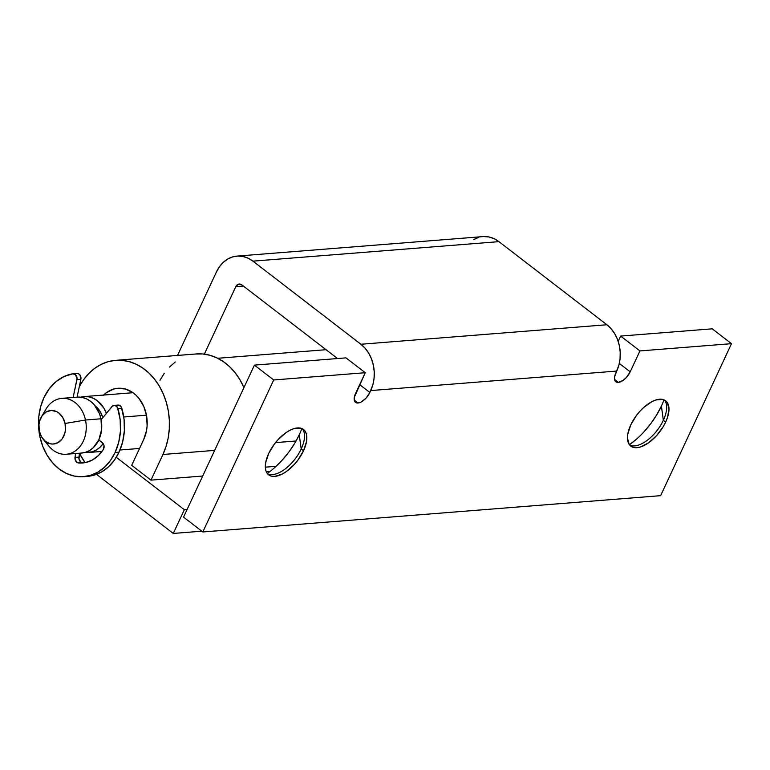 <?xml version="1.0" encoding="UTF-8"?>
<svg xmlns="http://www.w3.org/2000/svg" width="770" height="770" viewBox="0 0 770 770"><rect width="100%" height="100%" fill="white"/><g stroke="black" fill="none" stroke-linecap="round" stroke-linejoin="round"><path stroke-width="1.16" d="M236.987 256.102A33.649 26.632 85.5 0 0 216.505 271.829L177.524 355.442L216.505 271.829L219.546 266.613L223.358 262.281L227.795 258.999L232.684 256.901L237.843 256.054L243.07 256.497L248.161 258.219L252.935 261.146L360.899 344.257L606.885 324.757L498.922 241.645L606.885 324.757A33.649 26.632 -94.5 0 1 616.731 371.063L370.745 390.563L616.731 371.063L614.614 376.742L614.653 379.851L615.971 381.833L618.368 382.372L614.566 379.446L618.368 382.372L623.142 380.37L626.405 377.464L630.197 371.823L639.937 350.928L731.5 343.67L660.622 495.668L202.818 531.964L183.539 517.122L254.418 365.124L183.539 517.122L202.818 531.964L273.697 379.966L254.418 365.124L273.697 379.966L365.259 372.709L345.971 357.867L254.418 365.124L345.971 357.867L365.259 372.709L273.697 379.966L202.818 531.964L660.622 495.668L731.5 343.67L712.221 328.829L620.659 336.086L712.221 328.829L731.5 343.67L639.937 350.928L630.197 371.823L619.301 363.44L630.197 371.823A11.771 5.852 -52.4 0 1 618.368 382.372A11.771 5.852 -52.4 0 1 615.836 381.728A11.771 5.852 -52.4 0 1 615.846 372.969L618.878 365.163L620.052 358.801L620.216 352.227L619.35 345.701L617.501 339.454L614.729 333.737L611.139 328.78L606.885 324.757L360.899 344.257A33.649 26.632 85.5 0 1 370.745 390.563L369.86 392.469L359.686 384.644L369.86 392.469L366.068 398.109L361.13 402.036L358.031 403.008L354.229 400.082L358.031 403.008A11.771 5.852 -52.4 0 1 355.499 402.364A11.771 5.852 -52.4 0 1 355.509 393.605L365.259 372.709L354.277 397.378L354.835 401.642L358.031 403.008A11.771 5.852 -52.4 0 0 369.86 392.469L372.892 384.663L374.066 378.301L374.23 371.737L373.363 365.201L371.515 358.955L368.743 353.247L365.153 348.281L360.899 344.257L252.935 261.146L498.922 241.645A33.649 26.632 -94.5 0 0 482.973 236.602L236.987 256.102A33.649 26.632 85.5 0 1 252.935 261.146L498.922 241.645L494.147 238.71L489.056 236.996L483.829 236.554M629.427 444.752A53.274 26.478 127.6 0 0 661.411 406.04L663.345 420.295L665.655 422.075A28.596 14.216 -52.4 0 1 630.784 446.119A28.596 14.216 -52.4 0 1 630.803 424.838A28.596 14.216 -52.4 0 1 665.675 400.795A28.596 14.216 -52.4 0 1 665.655 422.075L663.345 420.295A28.596 14.216 127.6 0 0 664.423 400.025A28.596 14.216 -52.4 0 1 666.666 408.071A28.596 14.216 -52.4 0 1 663.345 420.295L661.411 406.04A53.274 26.478 127.6 0 0 664 399.842M267.286 473.463A53.274 26.478 127.6 0 0 299.261 434.752L301.195 449.006L303.505 450.787A28.596 14.216 -52.4 0 1 268.643 474.83A28.596 14.216 -52.4 0 1 268.663 453.549A28.596 14.216 -52.4 0 1 303.534 429.506A28.596 14.216 -52.4 0 1 303.505 450.787L301.195 449.006A28.596 14.216 127.6 0 0 302.283 428.736A28.596 14.216 -52.4 0 1 304.525 436.773A28.596 14.216 -52.4 0 1 301.195 449.006L299.261 434.752A53.274 26.478 127.6 0 0 301.859 428.553M326.037 349.695L217.708 358.281L326.037 349.695M275.516 442.615L296.055 440.989L275.516 442.615M243.387 286.074L235.784 286.671L204.32 354.152L235.784 286.671A5.611 4.437 85.5 0 1 239.201 284.053A5.611 4.437 85.5 0 1 241.857 284.89L337.52 358.531L241.857 284.89L238.488 284.188L235.784 286.671L243.387 286.074M301.195 449.006A28.596 14.216 -52.4 0 1 275.92 473.935A28.596 14.216 -52.4 0 1 267.575 473.82A28.596 14.216 127.6 0 0 301.195 449.006M663.345 420.295A28.596 14.216 -52.4 0 1 638.07 445.224A28.596 14.216 -52.4 0 1 629.716 445.108A28.596 14.216 127.6 0 0 663.345 420.295M478.671 237.391L473.781 239.499M620.659 336.086L618.185 341.389L620.659 336.086L639.937 350.928L620.659 336.086M299.261 434.752L294.535 443.607L288.74 452.221L282.099 460.258L274.88 467.419M661.411 406.04L656.675 414.895L650.881 423.51L644.249 431.547M637.021 438.708L629.485 444.704M630.803 424.838L636.453 415.463L640.024 411.151L643.893 407.311L651.997 401.603L655.915 399.967L662.71 399.428L665.338 400.554L667.301 402.546L668.995 408.851L667.523 417.378L665.655 422.075L663.114 426.83L656.444 435.772L648.523 442.837L640.553 446.947L636.934 447.688L633.749 447.486L631.131 446.369L629.157 444.367L627.463 438.063L627.81 434.001L630.803 424.838M268.663 453.549L274.312 444.175L277.874 439.863L285.795 432.798L289.857 430.315L293.765 428.678L300.56 428.139L303.188 429.265L305.161 431.258L306.393 434.068L306.508 441.624L303.505 450.787L297.865 460.162L294.294 464.483L286.373 471.548L282.32 474.022L274.794 476.399L271.608 476.197L268.98 475.08L267.017 473.078L265.775 470.278L265.323 466.774L265.669 462.712L268.663 453.549M103.632 395.048A33.649 26.632 85.5 0 1 117.858 388.292A33.649 26.632 85.5 0 1 142.922 404.625A33.649 26.632 85.5 0 1 143.653 439.641L131.699 465.292L143.653 439.641L146.521 430.603L147.118 425.752L146.589 415.896L143.817 406.55L139.033 398.514L136.011 395.222L132.661 392.498L125.241 389.004L117.415 388.33L113.556 389.091L106.385 392.69L103.218 395.462M150.978 480.133L131.699 465.292L150.978 480.133L162.932 454.483L214.657 450.383L162.932 454.483L150.978 480.133L202.693 476.033L150.978 480.133M116.28 457.303L184.348 509.701L187.1 509.48L184.348 509.701L173.279 533.446L96.51 474.358L173.279 533.446L184.348 509.701L116.28 457.303M269.972 471.481L266.305 471.769L269.972 471.481M115.644 360.341A61.687 48.828 85.5 0 1 161.584 390.294A61.687 48.828 85.5 0 1 162.932 454.483L166.05 446.465L168.187 437.918L169.285 429.015L169.323 419.958L168.312 410.939L166.262 402.161L163.221 393.807L159.265 386.059L154.462 379.09L148.928 373.036L142.777 368.05L136.146 364.22L129.177 361.64L122.016 360.36L114.826 360.418L107.761 361.804L100.966 364.48L94.604 368.406L88.791 373.489L83.68 379.62L79.262 386.838A61.687 48.828 85.5 0 1 115.644 360.341L196.273 353.95A61.687 48.828 -94.5 0 1 243.936 387.599L239.894 379.668L235.091 372.69L229.556 366.645L223.406 361.659L216.774 357.829L209.806 355.249L202.645 353.969L195.455 354.027M175.233 362.016L169.419 367.097M164.308 373.229L159.987 380.264M85.095 462.635A61.687 48.828 85.5 0 1 79.464 453.376L85.095 462.635M201.817 531.184L173.279 533.446L201.817 531.184M81.023 453.078L85.326 452.375L89.407 450.623L93.103 447.89L98.801 439.93L103.363 443.838L103.998 445.464L103.632 448.92A4.582 3.629 85.5 0 1 103.363 449.43L98.368 455.58L92.323 460.036L85.566 462.539L78.473 462.953L76.981 462.404L75.085 459.382L75.566 453.53L75.017 457.438L78.944 457.13L75.017 457.438A4.582 3.629 85.5 0 0 78.473 462.953L82.39 462.645A38.009 30.088 -94.5 0 0 84.479 462.741L78.473 462.953A38.009 30.088 85.5 0 0 82.525 462.982L82.727 462.963M83.612 476.678L87.539 476.361A51.754 40.964 -94.5 0 0 119.032 452.173L115.105 452.481A51.754 40.964 85.5 0 1 83.612 476.678A51.754 40.964 85.5 0 1 45.074 451.547A51.754 40.964 85.5 0 1 43.938 397.686L40.637 406.772L38.827 416.551L38.577 426.657L39.905 436.715L42.754 446.311L47.018 455.099L52.533 462.731L59.088 468.92L66.422 473.425L74.257 476.072L82.303 476.755L90.234 475.456L97.761 472.222L104.576 467.169L110.437 460.508L115.105 452.481L119.032 452.173A51.754 40.964 -94.5 0 0 121.795 408.177L117.877 408.485A51.754 40.964 85.5 0 1 115.105 452.481L118.734 442.182L120.438 431.056L120.149 419.64L117.454 407.465L115.231 405.521L112.622 405.944L101.168 419.679L111.91 406.608A4.582 3.629 85.5 0 1 114.114 405.386A4.582 3.629 85.5 0 1 117.877 408.485L121.795 408.177A4.582 3.629 -94.5 0 0 118.041 405.078L114.114 405.386M43.765 413.837A28.038 22.195 85.5 0 1 61.812 398.36A28.038 22.195 85.5 0 1 85.489 420.016L100.986 418.784L101.573 429.708L98.801 439.93L102.294 442.615A4.582 3.629 85.5 0 1 103.632 448.92A4.582 3.629 85.5 0 1 103.363 449.43A38.009 30.088 85.5 0 1 82.525 462.982M73.14 397.464L77.048 378.561L75.421 374.624L72.823 373.806L64.102 376.492L56.123 381.554L49.299 388.735L43.938 397.686A51.754 40.964 85.5 0 1 72.823 373.806A4.582 3.629 85.5 0 1 73.054 373.777A4.582 3.629 85.5 0 1 76.933 379.687L80.85 379.369L77.067 397.156L80.85 379.369A4.582 3.629 -94.5 0 0 76.981 373.469A4.582 3.629 -94.5 0 0 76.75 373.498L78.53 373.768L80.032 375.086L80.85 379.369L76.933 379.687L73.14 397.464M79.493 453.212L78.944 457.13A4.582 3.629 -94.5 0 0 82.39 462.645L80.898 462.096L79.002 459.064L79.493 453.212M87.434 476.37L94.152 475.138L101.678 471.904L108.503 466.861L114.364 460.191L119.032 452.173L122.651 441.874L124.355 430.748L124.066 419.332L121.371 407.147L119.157 405.203L116.54 405.636M123.758 416.984L146.464 415.184L123.758 416.984M80.754 397.195A28.038 22.195 85.5 0 1 84.142 396.589A28.038 22.195 85.5 0 1 106.385 413.326L103.969 408.283L97.434 400.795L93.459 398.36L89.214 396.925L84.854 396.55L80.552 397.253M102.834 417.658A22.147 17.537 -94.5 0 0 94.97 405.675L100.273 411.7L102.834 417.658M43.149 439.179L48.953 446.186A28.038 22.195 -94.5 0 0 75.556 450.787A28.038 22.195 -94.5 0 0 85.489 420.016L65.075 423.471A16.825 13.311 85.5 0 1 59.107 441.932A16.825 13.311 85.5 0 1 43.149 439.179A16.825 13.311 85.5 0 1 39.318 431.027L38.962 424.482L39.549 421.296L42.148 415.742L46.267 411.931L51.292 410.458L56.451 411.536L58.838 412.999L62.755 417.494L65.075 423.471L65.421 430.026L64.834 433.202L62.245 438.765L58.116 442.577L53.091 444.049L50.483 443.828L45.546 441.499L41.628 437.014L39.318 431.027A16.825 13.311 85.5 0 1 41.388 416.907A16.825 13.311 85.5 0 1 54.593 410.843A16.825 13.311 85.5 0 1 65.075 423.471L85.489 420.016A28.038 22.195 85.5 0 1 66.239 454.262L81.736 453.039A28.038 22.195 -94.5 0 0 100.986 418.784A28.038 22.195 -94.5 0 0 77.308 397.137L61.812 398.36M78.02 397.089L82.38 397.464L86.625 398.899L90.6 401.334L94.152 404.683L99.445 413.586L100.986 418.784L85.489 420.016A28.038 22.195 -94.5 0 0 68.03 398.976A28.038 22.195 -94.5 0 0 46.017 409.062L41.388 416.907M66.239 454.262A28.038 22.195 85.5 0 1 45.988 441.826M97.838 441.816A22.147 17.537 -94.5 0 0 99.195 440.228L97.838 441.816M88.569 452.49A28.038 22.195 85.5 0 0 103.209 443.587L99.927 447.341L96.231 450.075L92.159 451.836L85.133 452.433A28.038 22.195 85.5 0 0 88.569 452.49L101.996 451.432M276.093 466.312L265.332 467.169M76.981 373.469L73.054 373.777M84.2 396.589L132.979 392.719M119.985 450.007L139.553 448.448"/></g></svg>
